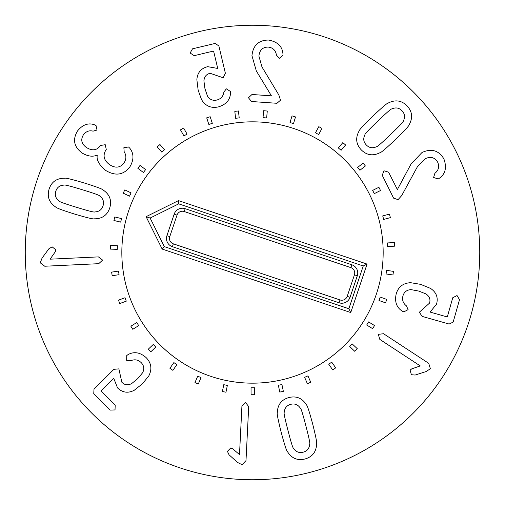 <?xml version="1.0" encoding="UTF-8"?>
<svg xmlns="http://www.w3.org/2000/svg" width="505" height="505" viewBox="0 0 505 505"><rect width="100%" height="100%" fill="white"/><g stroke="black" fill="none" stroke-linecap="round" stroke-linejoin="round"><path stroke-width="0.76" d="M119.06 274.676L112.179 275.73L111.63 272.132L118.511 271.084L119.06 274.676M126.282 301.15L119.748 303.562L118.492 300.153L125.019 297.735L126.282 301.15M138.692 325.618L132.783 329.298L130.858 326.211L136.767 322.531L138.692 325.618M155.786 347.074L150.743 351.878L148.236 349.239L153.28 344.442L155.786 347.074M176.857 364.648L172.887 370.361L169.901 368.29L173.871 362.571L176.857 364.648M201.041 377.601L198.307 384.002L194.962 382.575L197.701 376.174L201.041 377.601M227.345 385.41L225.956 392.233L222.396 391.508L223.778 384.69L227.345 385.41M254.684 387.752L254.697 394.714L251.061 394.727L251.042 387.764L254.684 387.752M281.929 384.532L283.349 391.343L279.789 392.088L278.369 385.277L281.929 384.532M307.962 375.878L310.733 382.266L307.393 383.712L304.629 377.323L307.962 375.878M331.716 362.148L335.718 367.842L332.738 369.938L328.742 364.238L331.716 362.148M352.212 343.911L357.281 348.684L354.788 351.328L349.719 346.556L352.212 343.911M368.606 321.906L374.533 325.561L372.627 328.654L366.699 325.005L368.606 321.906M380.221 297.054L386.767 299.433L385.523 302.849L378.977 300.469L380.221 297.054M386.584 270.364L393.471 271.374L392.947 274.973L386.06 273.962L386.584 270.364M387.436 242.943L394.38 242.545L394.588 246.175L387.638 246.573L387.436 242.943M382.727 215.913L389.456 214.12L390.39 217.63L383.667 219.423L382.727 215.913M372.665 190.385L378.895 187.273L380.517 190.524L374.293 193.636L372.665 190.385M357.66 167.414L363.133 163.109L365.38 165.968L359.913 170.273L357.66 167.414M338.331 147.946L342.819 142.625L345.597 144.973L341.109 150.294L338.331 147.946M315.467 132.777L318.794 126.66L321.988 128.396L318.661 134.513L315.467 132.777M290.015 122.538L292.035 115.872L295.52 116.933L293.493 123.592L290.015 122.538M263.017 117.64L263.654 110.709L267.278 111.037L266.64 117.968L263.017 117.64M235.589 118.29L234.812 111.371L238.429 110.967L239.206 117.886L235.589 118.29M208.855 124.464L206.703 117.842L210.162 116.718L212.315 123.334L208.855 124.464M183.921 135.902L180.474 129.854L183.631 128.055L187.077 134.103L183.921 135.902M161.802 152.138L157.206 146.911L159.94 144.512L164.535 149.739L161.802 152.138M143.42 172.502L137.859 168.31L140.049 165.406L145.61 169.598L143.42 172.502M129.52 196.161L123.233 193.175L124.792 189.886L131.079 192.872L129.52 196.161M120.682 222.131L113.922 220.477L114.787 216.948L121.547 218.602L120.682 222.131M117.267 249.356L110.311 249.104L110.444 245.468L117.4 245.72L117.267 249.356M376.509 146.728C372.583 148.514 369.174 147.921 366.302 144.954C363.455 141.956 363.007 138.528 364.957 134.677C364.604 134.166 368.877 129.659 377.772 121.156C386.596 112.672 391.268 108.613 391.779 108.966C395.712 107.18 399.114 107.773 401.993 110.746C404.833 113.745 405.281 117.173 403.331 121.023C403.665 121.547 399.411 126.042 390.561 134.5C381.685 143.029 377.001 147.106 376.509 146.728M361.22 149.821C355.968 144.14 355.293 137.827 359.175 130.883C359.175 129.93 363.751 124.994 372.905 116.074C382.152 107.357 387.266 103.007 388.238 103.033C395.339 99.441 401.62 100.388 407.068 105.88C412.32 111.554 413.002 117.867 409.113 124.817C409.094 125.783 404.537 130.707 395.434 139.582C386.136 148.344 381.01 152.706 380.057 152.668C372.949 156.253 366.674 155.306 361.22 149.821M393.591 198.137L382.253 175.273L383.945 170.772L388.553 172.148L397.378 189.539L411.064 163.98L422.01 152.497C431.459 148.249 438.744 150.364 443.857 158.835C446.969 167.407 445.492 173.865 439.419 178.208L438.271 178.978L433.606 177.495L434.874 173.335C438.643 170.248 439.571 166.524 437.658 162.174C434.837 157.383 430.67 156.228 425.159 158.715L417.345 166.852L401.709 195.58L398.066 199.645L393.591 198.137M396.191 293.91C398.331 286.808 403.154 283.071 410.653 282.699L420.659 284.359L430.487 288.387C436.333 292.256 438.353 297.521 436.547 304.174L430.09 312.077L446.786 316.812L447.43 316.496L452.751 297.742L457.031 295.545L459.518 299.661L453.162 322.089L449.134 324.046L422.167 316.401L419.32 312.241L429.534 303.114C430.67 299.389 429.477 296.321 425.942 293.916L418.752 291.069L411.045 289.63C406.847 289.864 404.151 291.928 402.965 295.829C401.917 299.951 403.078 303.297 406.437 305.866L408.103 309.622L403.861 311.888L402.378 311.219C396.545 307.52 394.487 301.75 396.191 293.91M378.295 334.348L383.548 333.723L428.732 363.341L430.38 368.77L426.056 371.566L415.148 375.045L411.373 374.71L410.117 370.102L411.79 368.852L420.267 365.923L379.823 339.41L378.295 334.348M102.616 260.1L98.728 263.686L44.762 266.236L40.242 262.808L42.104 258.005L48.89 248.788L52.141 246.844L55.866 249.836L55.241 251.831L50.096 259.179L98.406 256.893L102.616 260.1M146.172 357.654C151.323 362.988 152.232 369.016 148.893 375.745L142.555 383.667L134.242 390.277C128.011 393.483 122.431 392.675 117.501 387.846L113.764 378.352L101.473 390.611L101.436 391.324L115.203 405.13L115.026 409.94L110.223 410.104L93.753 393.591L94.012 389.121L113.859 369.332L118.877 368.877L121.856 382.247C124.546 385.062 127.809 385.517 131.635 383.611L137.631 378.725L142.656 372.703C144.499 368.921 144.013 365.563 141.192 362.622C138.105 359.693 134.62 359.074 130.738 360.753L126.648 360.368L126.736 355.564L128.049 354.592C134.122 351.31 140.169 352.332 146.172 357.654M245.506 402.416L248.7 406.632L245.998 460.592L242.148 464.758L237.552 462.441L229.036 454.79L227.414 451.363L230.753 447.948L232.679 448.762L239.496 454.595L241.914 406.291L245.506 402.416M284.214 412.377C284.574 408.072 286.752 405.395 290.747 404.335C294.756 403.318 297.963 404.6 300.374 408.185C300.986 408.122 302.836 414.056 305.91 425.967C308.997 437.816 310.266 443.876 309.704 444.147C309.338 448.446 307.16 451.129 303.164 452.183C299.156 453.206 295.949 451.924 293.544 448.339C292.919 448.371 291.076 442.462 288.02 430.613C284.915 418.702 283.646 412.623 284.214 412.377M288.986 397.523C296.504 395.718 302.343 398.205 306.51 404.991C307.337 405.458 309.413 411.859 312.721 424.2C315.814 436.535 317.108 443.119 316.616 443.952C316.275 451.906 312.38 456.924 304.932 458.994C297.413 460.806 291.568 458.313 287.408 451.533C286.569 451.041 284.504 444.659 281.209 432.381C278.103 419.983 276.797 413.38 277.302 412.566C277.643 404.619 281.531 399.6 288.986 397.523M276.955 103.291L251.496 101.511L248.466 97.768L251.982 94.492L271.438 95.849L256.319 70.94L251.951 55.689C253.068 45.387 258.573 40.173 268.464 40.046C277.434 41.7 282.257 46.239 282.933 53.675L283.015 55.058L279.379 58.328L276.437 55.133C275.68 50.317 272.934 47.634 268.212 47.085C262.65 47.098 259.551 50.109 258.913 56.118L261.981 66.976L278.848 94.99L280.515 100.192L276.955 103.291M218.438 106.89C211.197 108.493 205.585 106.113 201.596 99.75L198.156 90.206L196.868 79.664C197.386 72.676 200.996 68.339 207.688 66.666L217.731 68.44L213.71 51.561L213.123 51.15L194.154 55.67L190.145 53.006L192.519 48.821L215.199 43.417L218.873 45.974L225.375 73.238L223.141 77.757L210.187 73.301C206.381 74.128 204.285 76.672 203.913 80.926L204.942 88.59L207.448 96.026C209.701 99.573 212.826 100.912 216.803 100.047C220.919 98.942 223.267 96.297 223.866 92.112L226.328 88.823L230.381 91.418L230.52 93.04C230.141 99.933 226.114 104.548 218.438 106.89M129.804 167.004C123.397 175.14 115.329 176.264 105.602 170.381C99.056 164.889 96.291 159.82 97.301 155.161L97.149 155.06C92.914 157.03 87.965 156.386 82.29 153.129C73.983 147.037 72.385 139.658 77.492 130.991C82.568 124.735 88.167 122.639 94.29 124.71L96.032 125.543L97.004 130.037L93.059 131.161C89.347 130.145 86.14 131.344 83.439 134.766C80.465 139.67 81.494 143.944 86.525 147.574C92.232 151.02 96.79 150.452 100.192 145.869L100.457 145.478L105.248 144.708L106.265 149.448L105.962 149.89C102.597 155.445 103.809 160.363 109.591 164.655C115.342 168.424 120.146 167.881 124.003 163.027C126.42 159.1 126.484 155.382 124.186 151.879L123.87 147.694L128.541 146.987L129.753 148.18C134.002 153.545 134.021 159.82 129.804 167.004M99.63 195.959C103.108 198.522 104.251 201.779 103.064 205.737C101.84 209.689 99.068 211.753 94.757 211.93C94.486 212.485 88.463 210.964 76.697 207.353C64.987 203.793 59.161 201.703 59.224 201.085C55.739 198.528 54.597 195.271 55.784 191.307C57.008 187.361 59.779 185.297 64.097 185.114C64.388 184.565 70.391 186.086 82.094 189.672C93.867 193.251 99.712 195.347 99.63 195.959M109.793 207.795C107.407 215.149 102.231 218.823 94.271 218.829C93.438 219.296 86.898 217.712 74.645 214.082C62.519 210.269 56.225 207.934 55.771 207.075C49.168 202.631 46.933 196.691 49.054 189.255C51.447 181.901 56.617 178.221 64.583 178.221C65.435 177.76 71.956 179.338 84.146 182.943C96.341 186.774 102.648 189.116 103.077 189.968C109.68 194.412 111.921 200.359 109.793 207.795M479.75 252.5A227.25 227.25 0 0 1 138.875 449.305A227.25 227.25 0 0 1 138.875 55.695A227.25 227.25 0 0 1 479.75 252.5M121.831 252.5A130.669 130.669 0 0 1 317.834 139.336A130.669 130.669 0 0 1 317.834 365.664A130.669 130.669 0 0 1 121.831 252.5M166.921 235.684L174.174 214.145A8.686 8.686 0 0 1 185.177 208.685L351.84 264.784A8.686 8.686 0 0 1 357.3 275.787L350.047 297.325A8.686 8.686 0 0 1 339.044 302.785L172.382 246.686A8.686 8.686 0 0 1 166.921 235.684L169.768 236.643A5.681 5.681 0 0 0 173.341 243.839L340.004 299.938A5.681 5.681 0 0 0 347.2 296.366L354.453 274.827A5.681 5.681 0 0 0 350.88 267.631L184.218 211.532A5.681 5.681 0 0 0 177.021 215.105L169.768 236.643M164.308 246.617L150.124 218.04L178.707 203.856L363.253 265.977L348.854 308.738L164.308 246.617L162.174 249.072L146.096 216.683L150.124 218.04M146.096 216.683L178.486 200.611L178.707 203.856M178.486 200.611L367.059 264.083L363.253 265.977M367.059 264.083L350.748 312.544L348.854 308.738M350.748 312.544L162.174 249.072M210.812 376.339A130.669 130.669 0 0 1 166.095 154.48A130.669 130.669 0 0 1 380.593 226.682A130.669 130.669 0 0 1 210.812 376.339M177.021 215.105L174.174 214.145M184.218 211.532L185.177 208.685M350.88 267.631L351.84 264.784M354.453 274.827L357.3 275.787M347.2 296.366L350.047 297.325M340.004 299.938L339.044 302.785M173.341 243.839L172.382 246.686"/></g></svg>
